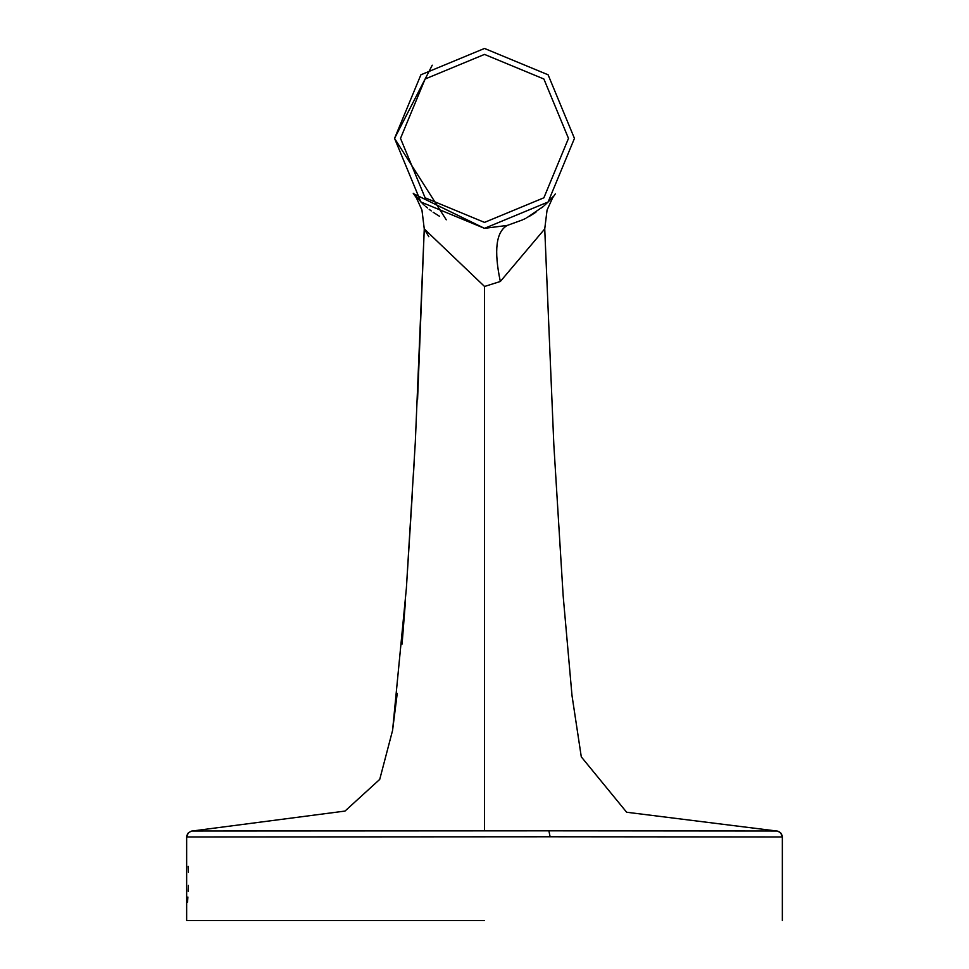 <?xml version="1.0" encoding="UTF-8"?>
<svg xmlns="http://www.w3.org/2000/svg" width="969" height="969" viewBox="0 0 969 969"><rect width="100%" height="100%" fill="white"/><g stroke="black" fill="none" stroke-linecap="round" stroke-linejoin="round"><path stroke-width="1.45" d="M413.581 193.727L484.5 228.345L548.103 202L574.447 138.397L548.103 74.795L484.5 48.45L420.897 74.795L394.553 138.397L420.897 202L484.5 228.345L507.296 225.414C496.092 231.7 493.766 250.39 500.331 281.482L544.735 228.914L547.061 210.091L552.584 197.906L555.322 193.873M188.192 866.395L188.386 872.209M188.386 885.436L188.204 891.286M187.901 897.052L187.55 902.03M500.331 281.482L484.548 286.473L424.265 228.914L415.301 442.348L406.362 588.413L392.566 730.456L379.727 779.403L344.988 811.077L191.377 831.123L188.349 832.795L186.811 835.605L186.654 836.962L550.113 836.78L548.89 830.833L194.248 831.002L419.819 830.821M522.739 219.818L507.296 225.414M484.5 920.55L186.654 920.55L484.5 920.55M548.89 830.833L776.581 831.002L626.64 812.24L581.291 756.862L572.001 695.524L563.159 595.826L553.844 444.989L544.735 228.914L553.844 444.989L563.159 595.826L572.001 695.524L581.291 756.862L626.64 812.24L777.622 831.123L780.651 832.795L782.189 835.605L782.346 836.962L550.113 836.78M397.242 693.392L392.566 730.456L379.727 779.403L344.988 811.077L191.377 831.123L188.349 832.795L186.654 836.962L186.654 920.55M432.235 65.202L394.553 138.397L446.261 219.818M353.273 830.881L192.468 831.002M529.292 216.402L535.93 212.199M541.671 207.838L543.124 206.627M544.299 205.598L548.175 201.94M548.2 201.903L552.839 196.889M552.887 196.828L551.119 198.839M549.278 200.813L544.154 205.719M543.209 206.554L526.712 217.831M525.634 218.4L523.563 219.43M615.727 830.881L674.133 830.93M675.054 830.93L776.581 831.002M428.819 236.702L424.64 229.58M413.63 193.788L422.872 203.926M423.102 204.132L424.737 205.622M425.815 206.579L427.486 207.972M429.194 209.34L431.266 210.915M433.155 212.259L439.575 216.329M484.5 54.409L543.888 79.01L568.488 138.397L543.888 197.797L484.5 222.398L425.112 197.797L400.512 138.397L425.112 79.01L484.5 54.409M484.548 286.473L484.5 830.821M782.346 920.55L782.346 836.962L780.651 832.795L778.398 831.354M424.265 228.914L421.951 210.091L416.416 197.906L413.23 193.279L416.416 197.906L421.951 210.091L424.265 228.914L417.578 399.385M402.074 644.119L405.442 601.495M406.374 588.34L412.309 494.02M413.436 474.725L414.138 462.77"/></g></svg>
